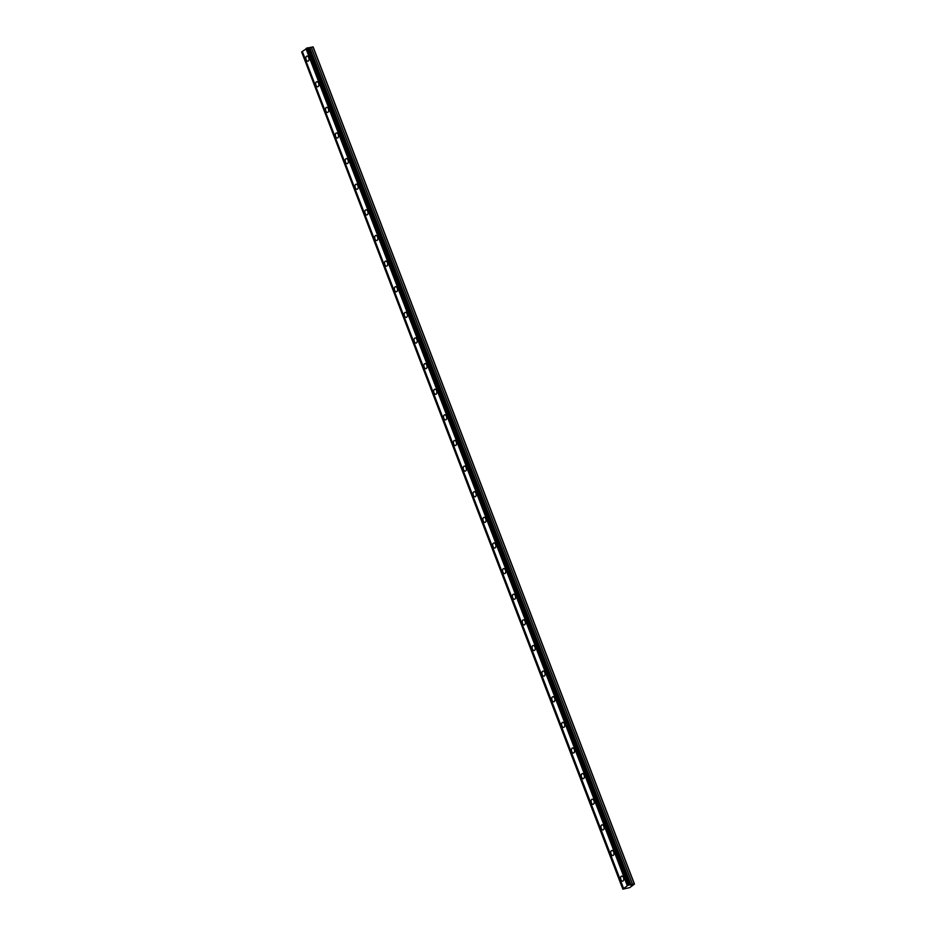 <?xml version="1.0" encoding="UTF-8"?>
<svg xmlns="http://www.w3.org/2000/svg" width="936" height="936" viewBox="0 0 936 936"><rect width="100%" height="100%" fill="white"/><g stroke="black" fill="none" stroke-linecap="round" stroke-linejoin="round"><path stroke-width="1.4" d="M634.479 884.052L628.103 885.175L622.85 889.153L629.776 887.609L634.479 884.052L313.15 46.964L307.745 47.935M308.728 57.634A2.586 1.533 -101.3 0 0 306.914 56.09A2.586 1.533 -101.3 0 0 306.119 59.611A2.586 1.533 -101.3 0 0 307.932 61.156A2.586 1.533 -101.3 0 0 308.728 57.634M623.505 877.64A2.586 1.533 -101.3 0 0 621.691 876.096A2.586 1.533 -101.3 0 0 620.884 879.606A2.586 1.533 -101.3 0 0 622.697 881.15A2.586 1.533 -101.3 0 0 623.505 877.64M613.665 852.006A2.586 1.533 -101.3 0 0 611.851 850.473A2.586 1.533 -101.3 0 0 611.056 853.983A2.586 1.533 -101.3 0 0 612.858 855.527A2.586 1.533 -101.3 0 0 613.665 852.006M603.825 826.383A2.586 1.533 -101.3 0 0 602.012 824.838A2.586 1.533 -101.3 0 0 601.216 828.36A2.586 1.533 -101.3 0 0 603.03 829.904A2.586 1.533 -101.3 0 0 603.825 826.383M593.986 800.76A2.586 1.533 -101.3 0 0 592.184 799.215A2.586 1.533 -101.3 0 0 591.376 802.737A2.586 1.533 -101.3 0 0 593.19 804.281A2.586 1.533 -101.3 0 0 593.986 800.76M584.158 775.137A2.586 1.533 -101.3 0 0 582.344 773.592A2.586 1.533 -101.3 0 0 581.537 777.114A2.586 1.533 -101.3 0 0 583.35 778.658A2.586 1.533 -101.3 0 0 584.158 775.137M574.318 749.514A2.586 1.533 -101.3 0 0 572.504 747.969A2.586 1.533 -101.3 0 0 571.709 751.491A2.586 1.533 -101.3 0 0 573.522 753.024A2.586 1.533 -101.3 0 0 574.318 749.514M564.478 723.879A2.586 1.533 -101.3 0 0 562.665 722.346A2.586 1.533 -101.3 0 0 561.869 725.856A2.586 1.533 -101.3 0 0 563.683 727.401A2.586 1.533 -101.3 0 0 564.478 723.879M554.65 698.256A2.586 1.533 -101.3 0 0 552.837 696.712A2.586 1.533 -101.3 0 0 552.029 700.233A2.586 1.533 -101.3 0 0 553.843 701.778A2.586 1.533 -101.3 0 0 554.65 698.256M544.81 672.633A2.586 1.533 -101.3 0 0 542.997 671.089A2.586 1.533 -101.3 0 0 542.19 674.61A2.586 1.533 -101.3 0 0 544.003 676.155A2.586 1.533 -101.3 0 0 544.81 672.633M534.971 647.01A2.586 1.533 -101.3 0 0 533.157 645.466A2.586 1.533 -101.3 0 0 532.362 648.987A2.586 1.533 -101.3 0 0 534.175 650.532A2.586 1.533 -101.3 0 0 534.971 647.01M525.131 621.387A2.586 1.533 -101.3 0 0 523.318 619.843A2.586 1.533 -101.3 0 0 522.522 623.364A2.586 1.533 -101.3 0 0 524.335 624.909A2.586 1.533 -101.3 0 0 525.131 621.387M515.303 595.764A2.586 1.533 -101.3 0 0 513.49 594.22A2.586 1.533 -101.3 0 0 512.682 597.741A2.586 1.533 -101.3 0 0 514.496 599.274A2.586 1.533 -101.3 0 0 515.303 595.764M505.463 570.129A2.586 1.533 -101.3 0 0 503.65 568.597A2.586 1.533 -101.3 0 0 502.854 572.107A2.586 1.533 -101.3 0 0 504.656 573.651A2.586 1.533 -101.3 0 0 505.463 570.129M495.624 544.506A2.586 1.533 -101.3 0 0 493.81 542.962A2.586 1.533 -101.3 0 0 493.015 546.484A2.586 1.533 -101.3 0 0 494.828 548.028A2.586 1.533 -101.3 0 0 495.624 544.506M485.784 518.883A2.586 1.533 -101.3 0 0 483.982 517.339A2.586 1.533 -101.3 0 0 483.175 520.861A2.586 1.533 -101.3 0 0 484.988 522.405A2.586 1.533 -101.3 0 0 485.784 518.883M475.956 493.26A2.586 1.533 -101.3 0 0 474.142 491.716A2.586 1.533 -101.3 0 0 473.335 495.238A2.586 1.533 -101.3 0 0 475.149 496.782A2.586 1.533 -101.3 0 0 475.956 493.26M466.116 467.637A2.586 1.533 -101.3 0 0 464.303 466.093A2.586 1.533 -101.3 0 0 463.507 469.615A2.586 1.533 -101.3 0 0 465.309 471.147A2.586 1.533 -101.3 0 0 466.116 467.637M456.277 442.003A2.586 1.533 -101.3 0 0 454.463 440.47A2.586 1.533 -101.3 0 0 453.667 443.98A2.586 1.533 -101.3 0 0 455.481 445.524A2.586 1.533 -101.3 0 0 456.277 442.003M446.437 416.38A2.586 1.533 -101.3 0 0 444.635 414.835A2.586 1.533 -101.3 0 0 443.828 418.357A2.586 1.533 -101.3 0 0 445.641 419.901A2.586 1.533 -101.3 0 0 446.437 416.38M436.609 390.757A2.586 1.533 -101.3 0 0 434.795 389.212A2.586 1.533 -101.3 0 0 433.988 392.734A2.586 1.533 -101.3 0 0 435.802 394.278A2.586 1.533 -101.3 0 0 436.609 390.757M426.769 365.134A2.586 1.533 -101.3 0 0 424.956 363.589A2.586 1.533 -101.3 0 0 424.16 367.111A2.586 1.533 -101.3 0 0 425.974 368.655A2.586 1.533 -101.3 0 0 426.769 365.134M416.93 339.511A2.586 1.533 -101.3 0 0 415.116 337.966A2.586 1.533 -101.3 0 0 414.32 341.488A2.586 1.533 -101.3 0 0 416.134 343.032A2.586 1.533 -101.3 0 0 416.93 339.511M407.101 313.888A2.586 1.533 -101.3 0 0 405.288 312.343A2.586 1.533 -101.3 0 0 404.481 315.865A2.586 1.533 -101.3 0 0 406.294 317.398A2.586 1.533 -101.3 0 0 407.101 313.888M397.262 288.253A2.586 1.533 -101.3 0 0 395.448 286.72A2.586 1.533 -101.3 0 0 394.653 290.23A2.586 1.533 -101.3 0 0 396.454 291.775A2.586 1.533 -101.3 0 0 397.262 288.253M387.422 262.63A2.586 1.533 -101.3 0 0 385.609 261.085A2.586 1.533 -101.3 0 0 384.813 264.607A2.586 1.533 -101.3 0 0 386.626 266.152A2.586 1.533 -101.3 0 0 387.422 262.63M377.582 237.007A2.586 1.533 -101.3 0 0 375.781 235.462A2.586 1.533 -101.3 0 0 374.973 238.984A2.586 1.533 -101.3 0 0 376.787 240.529A2.586 1.533 -101.3 0 0 377.582 237.007M367.754 211.384A2.586 1.533 -101.3 0 0 365.941 209.839A2.586 1.533 -101.3 0 0 365.134 213.361A2.586 1.533 -101.3 0 0 366.947 214.906A2.586 1.533 -101.3 0 0 367.754 211.384M357.915 185.761A2.586 1.533 -101.3 0 0 356.101 184.216A2.586 1.533 -101.3 0 0 355.306 187.738A2.586 1.533 -101.3 0 0 357.107 189.271A2.586 1.533 -101.3 0 0 357.915 185.761M348.075 160.138A2.586 1.533 -101.3 0 0 346.261 158.594A2.586 1.533 -101.3 0 0 345.466 162.103A2.586 1.533 -101.3 0 0 347.279 163.648A2.586 1.533 -101.3 0 0 348.075 160.138M338.235 134.503A2.586 1.533 -101.3 0 0 336.433 132.97A2.586 1.533 -101.3 0 0 335.626 136.481A2.586 1.533 -101.3 0 0 337.44 138.025A2.586 1.533 -101.3 0 0 338.235 134.503M328.407 108.88A2.586 1.533 -101.3 0 0 326.594 107.336A2.586 1.533 -101.3 0 0 325.786 110.857A2.586 1.533 -101.3 0 0 327.6 112.402A2.586 1.533 -101.3 0 0 328.407 108.88M318.568 83.257A2.586 1.533 -101.3 0 0 316.754 81.713A2.586 1.533 -101.3 0 0 315.959 85.234A2.586 1.533 -101.3 0 0 317.772 86.779A2.586 1.533 -101.3 0 0 318.568 83.257M622.85 889.153L301.649 51.96L302.328 51.503L623.645 888.568M629.039 884.929L307.71 47.841L302.316 51.468M634.269 883.888L312.94 46.8M622.978 889.048L301.649 51.96M305.978 48.695L627.307 885.772M306.634 48.192L627.962 885.28M628.36 885.07L307.031 47.982M308.19 47.9L629.518 884.988M311.208 47.151L632.537 884.227M306.774 48.087L628.103 885.175M309.161 48.028L630.49 885.117M631.086 884.953L309.757 47.865"/></g></svg>
